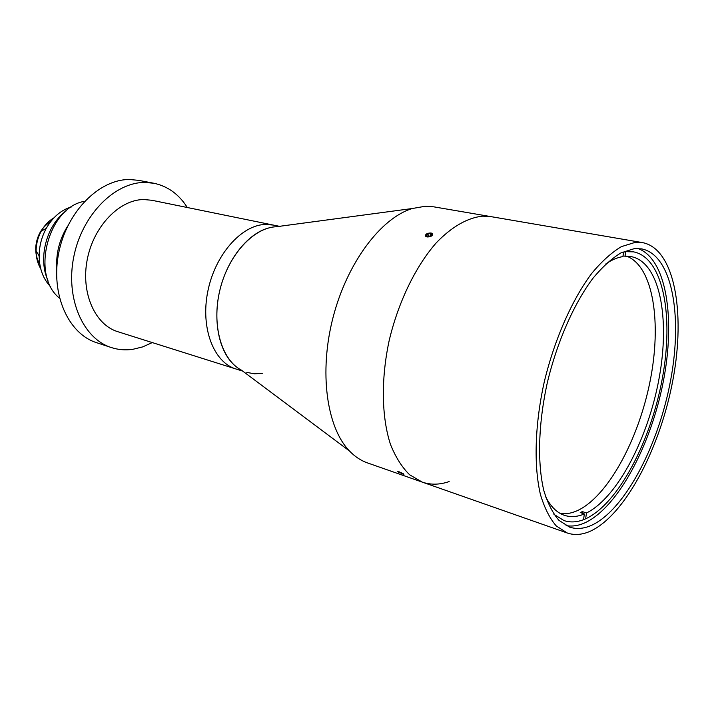 <?xml version="1.0" encoding="UTF-8"?>
<svg xmlns="http://www.w3.org/2000/svg" width="714" height="714" viewBox="0 0 714 714"><rect width="100%" height="100%" fill="white"/><g stroke="black" fill="none" stroke-linecap="round" stroke-linejoin="round"><path stroke-width="1.07" d="M38.877 255.38L39.154 256.71M53.889 217.877C48.757 220.84 44.545 225.258 41.251 231.122C38.253 236.629 36.557 242.537 36.164 248.847L36.102 250.998C36.128 257.718 37.672 263.627 40.716 268.714M71.579 206.881C61.217 209.889 52.774 217.056 46.258 228.391C42.126 235.986 39.788 244.143 39.243 252.845L39.154 255.817C39.341 268.892 43.242 279.254 50.837 286.912M50.605 221.733C41.823 227.052 36.869 235.522 35.745 247.151C35.459 253.497 36.78 259.03 39.716 263.752M46.696 227.605L45.803 228.632M65.884 211.192C46.481 225.106 37.753 258.798 47.954 280.379M84.564 201.312C48.115 207.078 30.425 275.345 59.476 298.095M67.741 225.972C59.601 238.94 55.933 253.077 56.754 268.366M280.254 226.481L273.212 225.053L265.215 224.437C241.332 225.133 214.994 254.827 207.792 291.455C200.357 328.047 213.727 362.373 235.915 368.977L117.765 331.68C95.042 324.852 80.682 292.927 87.233 259.61C93.552 226.267 119.372 199.67 143.657 199.527L151.823 200.268L273.212 225.053L265.215 224.437C241.332 225.133 214.994 254.827 207.792 291.455C200.357 328.047 213.727 362.373 235.915 368.977L242.76 371.137M187.309 207.515C178.964 194.297 167.817 186.211 153.849 183.248L138.587 180.339L129.627 179.517C99.433 179.134 66.866 211.442 58.744 252.774C50.346 294.07 68.303 333.831 96.515 342.658L111.277 347.531C118.229 349.789 125.387 350.396 132.75 349.333L142.657 346.906L152.305 342.577M153.849 183.248L144.906 182.436C114.731 182.124 82.039 214.896 73.783 256.754C65.251 298.577 83.101 338.722 111.277 347.531M545.55 496.542C550.583 506.494 556.858 512.75 564.355 515.303C570.629 517.364 577.305 516.918 584.373 513.946L580.241 512.554L582.374 511.599L586.497 512.982C617.53 497.551 648.348 437.878 659.174 377.902C670.196 317.962 659.781 262.27 631.39 256.665L623.01 255.987M623.608 252.042L622.92 256.594C617.476 257.415 611.782 259.86 605.838 263.93M560.294 513.491C565.702 514.25 571.343 513.321 577.207 510.715C607.703 496.81 638.343 440.136 650.008 381.579C661.833 323.076 653.453 266.75 626.954 256.281M584.373 513.946L583.516 519.676M625.723 251.703L625.027 256.353M586.497 512.982L585.676 518.453M582.374 511.599L582.142 513.188M278.692 226.695L276.407 226.731C253.622 227.507 228.346 254.844 219.93 289.902C211.344 324.924 221.456 359.954 241.502 370.191L349.476 450.989C354.894 456.63 360.865 460.584 367.38 462.868L422.206 482.102C430.774 485.011 439.762 484.833 449.16 481.566M246.785 372.405L254.559 373.815L262.609 373.279M634.264 248.651L621.028 252.854C611.711 258.468 602.295 267.018 592.772 278.505C573.922 303.709 557.099 341.854 547.343 382.588C538.329 423.375 537.24 462.842 543.791 490.411C547.647 503.165 552.698 513.143 558.964 520.354L569.531 527.084C576.689 529.467 584.329 528.735 592.441 524.897C625.66 508.752 658.826 444.474 670.705 379.848C682.807 315.293 672.097 254.8 641.627 248.883L634.264 248.651M566.086 525.593C572.271 526.709 578.751 525.691 585.525 522.532C618.208 506.904 650.829 445.215 663.181 382.124C675.694 319.087 666.617 258.62 637.897 248.508M276.407 226.731L412.317 208.515L425.249 206.257L433.737 206.828L491 216.637L482.78 216.146C467.875 217.591 451.748 226.641 436.192 242.921C415.7 266.233 398.296 302.013 389.148 340.676C380.848 379.455 381.597 417.476 390.558 444.635C395.654 457.263 402.009 467.313 409.622 474.774L422.206 482.102L567.291 533.01C574.886 535.554 582.972 534.768 591.567 530.627C626.303 513.464 660.745 446.366 673.07 379.089C685.61 311.884 674.471 248.749 642.546 242.617L635.219 242.358L621.43 246.625C611.711 252.399 601.875 261.253 591.915 273.176C572.2 299.362 554.546 339.195 544.291 381.794C534.813 424.464 533.644 465.778 540.462 494.615C544.479 507.957 549.753 518.409 556.277 525.95L567.291 533.01M553.957 514.357L563.989 520.577C570.914 522.871 578.286 522.211 586.114 518.596C618.467 503.308 650.802 441.261 662.289 378.697C673.98 316.177 663.324 257.683 633.63 251.872L626.214 251.649L621.84 252.444M427.017 236.968L425.571 236.209C425.357 234.058 427.213 232.987 431.14 233.005L432.586 233.728C432.782 235.825 430.926 236.905 427.017 236.968M399.188 472.713L397.644 471.463L399.242 471.829L403.892 474.507M642.546 242.617L491 216.637L482.78 216.146C467.875 217.591 451.748 226.641 436.192 242.921C415.7 266.233 398.296 302.013 389.148 340.676C380.848 379.455 381.597 417.476 390.558 444.635C395.654 457.263 402.009 467.313 409.622 474.774L422.206 482.102M412.317 208.515C381.071 217.868 347.236 262.493 333.072 317.355C318.81 372.19 326.709 427.632 349.476 450.989M268.027 228.15C247.99 233.826 228.078 258.316 220.367 288.144C212.62 317.971 218.136 349.048 232.889 363.747M431.077 233.014L426.044 234.362C425.008 235.566 425.339 236.405 427.052 236.878C432.3 236.325 433.639 235.04 431.077 233.014M427.927 233.897L426.49 235.272L427.641 236.316L430.221 235.986L431.649 234.611L430.497 233.567L427.927 233.897L428.427 236.209M430.881 235.352L430.497 233.567M399.269 471.9L397.6 471.561L403.776 474.498C404.365 474.212 402.857 473.346 399.269 471.9M398.528 472.008L403.178 474.025L398.528 472.008M402.178 473.328L401.982 473.801M399.876 472.293L399.661 472.793M36.102 250.998L39.154 255.817M41.251 231.122L46.258 228.391"/></g></svg>
